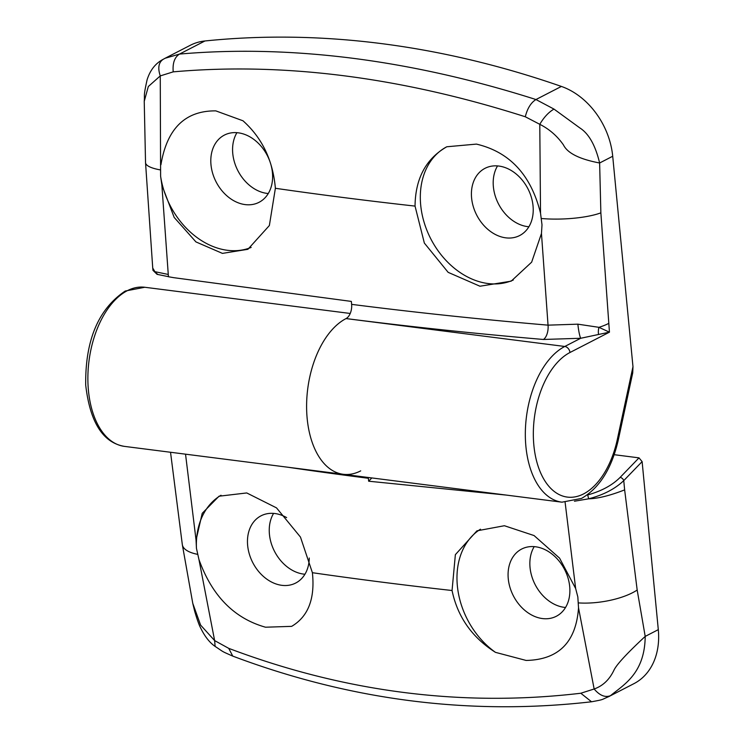 <?xml version="1.0" encoding="UTF-8"?>
<svg xmlns="http://www.w3.org/2000/svg" width="744" height="744" viewBox="0 0 744 744"><rect width="100%" height="100%" fill="white"/><g stroke="black" fill="none" stroke-linecap="round" stroke-linejoin="round"><path stroke-width="1.12" d="M268.268 193.524A37.814 28.802 62.7 0 1 266.947 193.384A37.814 28.802 62.7 0 1 237.513 169.948A37.814 28.802 62.7 0 1 236.927 132.674M245.167 204.6A37.814 28.802 62.7 0 1 212.71 173.482A37.814 28.802 62.7 0 1 224.39 135.092A37.814 28.802 62.7 0 1 238.247 132.813A37.814 28.802 62.7 0 1 270.704 163.931A37.814 28.802 62.7 0 1 259.024 202.322A37.814 28.802 62.7 0 1 245.167 204.6M251.174 247.417A74.474 56.73 62.7 0 1 227.394 250.291A74.474 56.73 62.7 0 1 160.611 176.207L161.867 185.079L168.432 276.74A2382.158 716.332 -5.5 0 0 173.789 277.679L351.354 301.413A1432.284 822.074 97.3 0 0 351.624 304.361A11.458 6.575 -82.7 0 1 346.062 318.572A80.213 46.035 97.3 0 0 306.621 403.871A80.213 46.035 97.3 0 0 343.235 474.291A80.213 46.035 -82.7 0 1 306.621 403.871A80.213 46.035 -82.7 0 1 346.053 318.581L346.053 318.581A80.213 46.035 -82.7 0 1 346.062 318.572A2393.615 719.774 174.5 0 0 543.427 339.469L580.711 338.269L609.448 332.168L569.96 352.507A74.474 42.752 97.3 0 0 533.866 445.312A74.474 42.752 97.3 0 0 583.575 493.914A74.474 42.752 97.3 0 0 617.325 439.425L632.977 366.68L612.712 156.249A68.746 52.368 62.7 0 0 561.394 86.434A1145.834 872.749 -117.3 0 0 381.226 43.571A1145.834 872.749 -117.3 0 0 204.935 40.976A68.746 52.368 -117.3 0 0 190.315 45.282L165.122 58.255L179.499 54.08C234.909 49.262 292.643 50.657 352.703 58.265C412.557 65.937 473.649 79.692 535.959 99.538L553.992 109.098L579.781 127.884C588.792 133.604 595.405 145.312 599.627 162.992L600.864 212.849L609.448 332.168L598.957 327.332A11.458 7.217 -76.5 0 0 598.529 334.279M204.935 40.976L179.499 54.08C174.58 57.214 172.478 63.138 173.213 71.861L160.258 75.907L160.611 176.207M160.927 164.777C166.954 128.573 185.247 110.605 215.816 110.875L242.972 120.779C262.121 137.873 272.927 160.379 275.382 188.288L269.365 225.534L247.892 249.305L222.437 253.388L195.942 241.912L174.18 217.425L161.867 185.079M528.882 226.753A37.814 28.802 62.7 0 1 527.561 226.622A37.814 28.802 62.7 0 1 498.127 203.186A37.814 28.802 62.7 0 1 497.541 165.912M505.781 237.838A37.814 28.802 62.7 0 1 473.324 206.72A37.814 28.802 62.7 0 1 485.004 168.33A37.814 28.802 62.7 0 1 498.861 166.052A37.814 28.802 62.7 0 1 531.318 197.169A37.814 28.802 62.7 0 1 519.638 235.56A37.814 28.802 62.7 0 1 505.781 237.838M513.295 280.004A74.474 56.73 62.7 0 1 488.008 283.529A74.474 56.73 62.7 0 1 424.145 222.437A74.474 56.73 62.7 0 1 446.791 146.773L476.43 144.103C509.677 151.943 531.039 174.97 540.525 213.184L539.781 124.313L525.292 116.761C400.849 77.069 283.492 62.105 173.213 71.861M168.432 276.74L173.789 277.679M525.292 116.761C527.384 108.401 530.946 102.653 535.959 99.538L561.394 86.434M632.977 366.68L632.726 372.856L618.273 440.039A5.729 0.688 -167.9 0 0 617.325 439.425M351.624 304.361A2382.158 716.332 -5.5 0 0 548.04 325.156L541.465 233.486L542.004 224.846L540.525 213.184M612.712 156.249L599.627 162.992C579.52 159.188 567.449 153.152 563.431 144.894C557.219 136.003 549.332 129.14 539.781 124.313C543.994 117.18 548.737 112.112 553.992 109.098M541.465 233.486L531.644 262.167L511.193 281.148L479.964 286.226L448.158 272.351L424.35 243.074L415.04 206.097C415.366 178.532 425.949 158.76 446.791 146.773M163.262 59.269C158.612 62.357 157.616 67.909 160.258 75.907L148.326 86.527L144.234 101.333C144.885 93.521 143.173 97.631 147.098 79.785C150.102 70.252 155.384 63.473 162.945 59.446L165.103 58.265L162.955 59.446M160.602 169.939A45.83 10.825 177.5 0 1 145.536 162.648L152.734 268.035L154.892 271.681L168.218 274.443M543.427 339.469A11.458 5.692 -85.1 0 0 548.04 325.156L577.874 324.17L598.957 327.332A45.83 13.783 174.5 0 0 608.611 323.463M577.874 324.17A11.458 1.414 -97.7 0 0 580.711 338.269L564.78 346.472L346.053 318.581M168.423 276.666L157.049 274.331L152.957 270.332L157.914 274.499M565.542 607.476A37.814 28.802 62.7 0 1 564.212 607.337A37.814 28.802 62.7 0 1 534.787 583.901A37.814 28.802 62.7 0 1 534.201 546.626M535.522 546.766A37.814 28.802 62.7 0 1 567.979 577.883A37.814 28.802 62.7 0 1 556.298 616.274A37.814 28.802 62.7 0 1 542.432 618.562A37.814 28.802 62.7 0 1 509.984 587.434A37.814 28.802 62.7 0 1 521.665 549.044A37.814 28.802 62.7 0 1 535.522 546.766M170.534 452.268L182.327 544.654L192.77 603.347L200.601 625.09L214.635 640.593L228.724 648.35L232.751 656.106C350.619 700.448 470.208 715.672 591.536 701.778L580.804 693.241L594.149 688.991L578.525 607.839L577.828 596.921L575.651 588.532L565.124 502.414M578.525 607.839C576.061 642.202 558.605 659.742 526.148 660.449L495.467 652.349C472.04 637.459 457.569 616.85 452.054 590.513L455.365 554.661L476.951 530.835L504.404 525.729L534.062 535.559L559.572 558.13L575.651 588.532M304.928 574.238A37.814 28.802 62.7 0 1 303.599 574.098A37.814 28.802 62.7 0 1 274.173 550.662A37.814 28.802 62.7 0 1 273.587 513.397M309.272 558.019A37.814 28.802 62.7 0 1 295.684 583.045A37.814 28.802 62.7 0 1 281.818 585.323A37.814 28.802 62.7 0 1 249.37 554.196A37.814 28.802 62.7 0 1 261.051 515.815A37.814 28.802 62.7 0 1 274.908 513.527A37.814 28.802 62.7 0 1 286.645 517.601M185.535 454.175L196.053 540.116L202.219 513.323L219.024 496.211L246.748 492.946L276.508 507.873L300.464 537.075L312.396 572.703C315.131 598.688 308.211 616.571 291.657 626.355L265.534 627.211C234.174 618.394 211.975 595.804 198.927 559.423L214.635 640.593L215.118 646.406C209.585 642.602 204.73 636.399 200.555 627.787C199.085 625.062 197.123 619.529 194.668 611.205L192.77 603.347M639.003 457.858L642.119 461.615L623.751 480.615L624.644 489.887C610.006 495.597 597.999 498.582 588.644 498.824L587.704 494.937C601.496 491.096 612.303 485.246 620.115 477.406L639.003 457.858L614.2 454.696M371.823 477.936L368.661 481.21A1432.284 822.074 -82.7 0 1 368.364 478.28A11.458 6.575 97.3 0 0 368.271 477.481M506.357 495.095L368.661 481.21M360.71 470.868A80.213 46.035 -82.7 0 1 343.235 474.291L561.962 502.181A80.213 46.035 -82.7 0 1 525.348 431.771A80.213 46.035 -82.7 0 1 564.78 346.472A5.729 4.362 62.7 0 1 569.96 352.507M228.724 648.35C345.002 692.246 462.359 707.209 580.804 693.241M232.751 656.106L232.798 656.124C220.661 650.758 224.456 652.553 215.146 646.424M642.119 461.615L658.301 629.656A68.746 52.368 -117.3 0 1 633.934 683.652L608.648 696.682C600.51 700.048 604.76 699.314 591.489 701.797M196.053 540.116L196.444 548.291L198.927 559.423M624.644 489.887L637.18 590.039L645.206 636.399C644.769 673.394 623.974 684.573 610.471 695.677L608.694 696.654M610.471 695.677C605.123 697.742 599.683 695.51 594.149 688.991C602.863 685.922 609.485 679.625 613.995 670.102C616.683 664.476 627.09 653.241 645.206 636.399L658.301 629.656M620.115 477.406A3.441 2.232 -136 0 1 623.751 480.615C615.056 488.91 603.356 494.974 588.644 498.824L574.461 501.214M196.444 548.291A74.474 56.73 62.7 0 1 221.033 495.253M495.467 652.349A74.474 56.73 62.7 0 1 457.588 587.965A74.474 56.73 62.7 0 1 480.475 529.198M600.864 212.849A45.83 10.825 177.5 0 1 541.39 218.504M415.04 206.097A2377.247 714.854 174.5 0 1 275.382 188.288M124.508 446.391C102.942 442.764 90.005 422.294 85.7 385.011C85.169 340.352 98.348 309.03 125.225 291.034L144.801 287.268A80.213 46.035 97.3 0 0 127.317 290.69A80.213 46.035 97.3 0 0 87.894 375.98A80.213 46.035 97.3 0 0 124.508 446.391L343.235 474.291M182.327 544.654A45.83 16.647 -8.6 0 0 197.616 554.345M312.396 572.703A2377.247 714.854 -5.5 0 0 452.054 590.513M368.364 478.28A2382.158 716.332 174.5 0 1 287.937 467.241M578.404 602.9A45.83 16.647 -8.6 0 0 637.18 590.039M561.962 502.181L581.538 498.415C599.459 488.064 611.707 468.599 618.273 440.039M144.234 101.351L145.536 162.648M152.957 270.332L152.734 268.035M144.801 287.268L350.229 313.466"/></g></svg>
